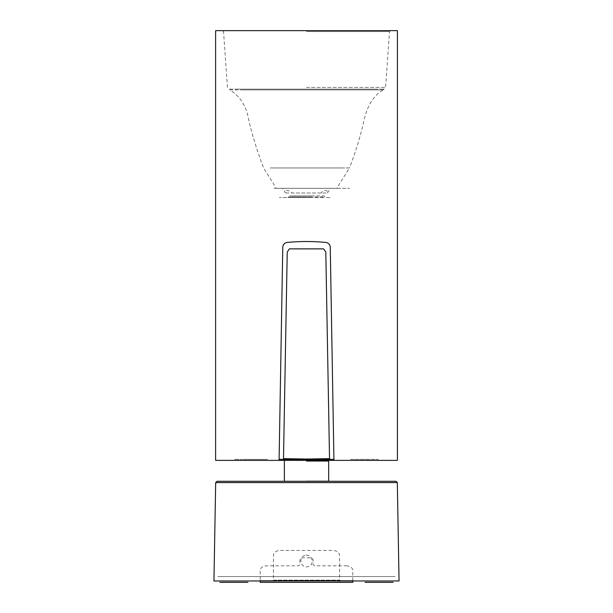 <?xml version="1.0" encoding="UTF-8"?>
<svg xmlns="http://www.w3.org/2000/svg" width="613" height="613" viewBox="0 0 613 613"><rect width="100%" height="100%" fill="white"/><g stroke="black" fill="none" stroke-linecap="round" stroke-linejoin="round"><path stroke-width="0.46" stroke-dasharray="3.06 2.3" d="M352.781 582.35L260.219 582.35M306.5 582.35L280.057 582.35L306.5 582.35M306.515 461.037L328.668 461.037L306.515 461.037M306.515 481.197L328.668 481.197L306.515 481.197M324.185 197.562L279.329 197.562L324.185 197.562M311.151 197.562L288.593 197.562L311.151 197.562M282.999 197.562L287.62 197.562L282.999 197.562M330.032 197.562L325.419 197.562L330.032 197.562M290.945 197.562L292.907 197.562L290.945 197.562M301.88 196.903L288.01 196.903L288.999 195.915L324.039 195.915L325.028 196.903L288.593 196.903L311.151 196.903M310.906 195.915L302.132 195.915M310.576 195.915L290.838 195.915L310.576 195.915M215.615 30.65L397.423 30.65L215.615 30.65M397.423 460.371L333.939 460.371M279.091 460.371L215.615 460.371M321.227 193.011L286.401 193.011C285.535 192.099 285.551 191.279 286.44 190.566L287.941 190.566C290.363 191.279 291.65 192.091 291.811 193.011L326.629 193.011C327.495 192.099 327.488 191.279 326.599 190.566L325.097 190.566C322.676 191.279 321.388 192.091 321.227 193.011M283.313 188.306L329.717 188.306L282.555 188.306L285.604 193.011M327.426 193.011L330.484 188.306L329.717 188.306M294.638 188.306L349.471 188.306L294.638 188.306M333.081 188.306L326.07 188.306L333.081 188.306M283.957 188.306L279.834 188.306L283.957 188.306M280.241 188.306L273.781 188.306L280.241 188.306M335.748 188.306L330.53 188.306L335.748 188.306M270.295 167.97L342.736 167.97L270.295 167.97M384.198 89.138L383.148 89.912L241.89 89.912L383.148 89.912C370.934 97.16 366.076 109.528 363.172 124.186C359.984 137.902 355.417 152.499 349.464 167.97L342.736 167.97L349.464 167.97L336.736 188.306L276.302 188.306L263.575 167.97C256.778 149.886 251.744 133.481 248.464 118.738C246.334 106.034 240.143 96.425 229.89 89.912L241.89 89.912L229.89 89.912L228.841 89.138L384.175 89.138L229.308 89.146M281.03 188.306L332.001 188.306M384.167 89.146L383.73 89.146M236.817 89.138L376.213 89.138L236.817 89.138M372.137 89.138L240.901 89.138L372.137 89.138M306.515 87.437L385.592 87.437L306.515 87.437M306.515 31.57L389.5 31.57L306.515 31.57M306.515 30.65L393.125 30.65L306.515 30.65M370.75 459.382L378.298 459.382L370.75 459.382M234.733 459.382L242.288 459.382L234.733 459.382M350.59 459.382L370.099 459.382L350.59 459.382M267.544 459.382L242.94 459.382L267.544 459.382M346.169 565.83C350.153 566.098 352.36 567.515 352.781 570.082L352.781 580.572L260.219 580.572L260.219 570.082C260.64 567.515 262.847 566.098 266.831 565.83L298.24 565.83L299.887 564.765L299.887 559.937C300.102 558.658 301.198 557.953 303.197 557.815L309.803 557.815C311.802 557.953 312.898 558.658 313.113 559.937L313.113 564.765L314.76 565.83L346.169 565.83M352.781 580.971L352.781 580.572L260.219 580.572L260.219 580.971M399.048 580.971L213.952 580.971L399.048 580.971M217.914 580.971L395.086 580.971L217.914 580.971M217.914 576.542L395.086 576.542L217.914 576.542M360.559 576.542L223.063 576.542L360.559 576.542M397.324 482.607L215.676 482.607M217.002 481.282L395.998 481.282L217.002 481.282M295.681 481.282C291.88 481.282 291.88 481.282 295.681 481.282L317.319 481.282C321.12 481.282 321.12 481.282 317.319 481.282L295.681 481.282M215.676 482.584L397.324 482.584M304.952 555.47C297.673 557.071 300.945 568.987 308.055 566.611C315.343 564.987 312.025 553.087 304.952 555.47M339.556 580.12L339.556 582.35L273.444 582.35L273.444 580.12L339.556 580.12L339.556 555.11C339.135 552.298 336.928 550.735 332.943 550.436L280.057 550.436C276.072 550.735 273.865 552.298 273.444 555.11L273.444 580.12L339.556 580.12M227.438 87.437L223.538 31.57L222.542 30.65M390.489 30.65L389.5 31.57L385.592 87.437"/><path stroke-width="0.92" d="M244.664 582.35L219.845 582.35L244.664 582.35M368.336 582.35L393.155 582.35L368.336 582.35M260.219 580.572L260.219 582.35L352.781 582.35L352.781 580.572M378.842 582.35L365.095 582.35L378.842 582.35M234.158 582.35L247.905 582.35L234.158 582.35M283.497 458.654L306.515 459.053L329.533 458.654L325.802 252.035L323.603 248.87L289.428 248.87L287.236 252.035L283.497 458.654M306.515 461.037L328.668 461.037L306.515 461.037M306.515 481.197L328.668 481.197L306.515 481.197M215.615 30.65L215.615 460.371L279.091 460.371L282.762 248.204C282.67 245.254 283.957 243.346 286.608 242.487C299.88 241.177 313.159 241.177 326.43 242.487C329.081 243.353 330.361 245.254 330.277 248.204L333.939 460.371L397.423 460.371L397.423 30.65L215.615 30.65L397.423 30.65M333.939 460.371L279.091 460.371M279.107 459.382L333.924 459.382L279.107 459.382M315.327 459.382L292.96 459.382L315.327 459.382M324.553 459.382L333.924 459.382L324.553 459.382M260.219 582.35L352.781 582.35M213.952 580.971L399.048 580.971L397.324 482.584L215.676 482.584L213.952 580.971L399.048 580.971M217.002 481.282L215.676 482.607L397.324 482.607L395.998 481.282L217.002 481.282L395.998 481.282M284.371 461.037L284.371 481.197M328.668 481.197L328.668 461.037"/></g></svg>
